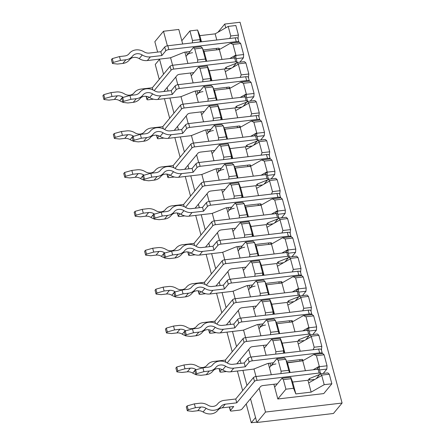 <?xml version="1.0" encoding="UTF-8"?>
<svg xmlns="http://www.w3.org/2000/svg" width="445" height="445" viewBox="0 0 445 445"><rect width="100%" height="100%" fill="white"/><g stroke="black" fill="none" stroke-linecap="round" stroke-linejoin="round"><path stroke-width="0.67" d="M218.195 409.856A8.093 6.981 39.6 0 1 222.244 407.843L233.731 406.491L230.46 410.446A2.091 0.673 165 0 0 230.354 410.763A2.091 0.673 165 0 0 231.7 411.035L239.36 410.134A2.091 0.673 165 0 0 241.946 409.094L260.581 386.56A2.091 0.673 165 0 1 263.173 385.52L277.335 383.851L274.637 387.117L277.814 398.987L323.76 393.586L331.859 383.785L329.294 374.212L321.635 375.113L320.211 373.794L327.87 372.893L329.294 374.212M283.354 379.618L285.918 389.191L293.572 388.29L291.008 378.717L283.354 379.618L281.924 378.3L274.637 387.117L273.87 384.257M268.279 363.393L271.311 374.712M236.773 363.838L250.157 347.651A2.091 0.673 165 0 1 252.743 346.611L266.911 344.947L264.213 348.213L266.099 355.26M284.494 353.096L280.584 339.808L272.93 340.709L271.5 339.39L264.213 348.213L263.446 345.353M257.855 324.488L260.887 335.808M226.344 324.933L239.733 308.747A2.091 0.673 165 0 1 242.319 307.706L256.487 306.038L253.784 309.303L255.675 316.356M262.506 301.805L265.459 312.835L273.113 311.934L270.16 300.903L262.506 301.805L261.076 300.486L253.784 309.303L253.021 306.449M247.431 285.584L250.463 296.898M215.92 286.029L229.309 269.842A2.091 0.673 165 0 1 231.895 268.797L246.063 267.134L243.359 270.399L245.251 277.446M252.076 262.9L255.035 273.925L262.689 273.024L259.735 261.999L252.076 262.9L250.652 261.582L243.359 270.399L242.597 267.54M237.001 246.675L240.039 257.994M205.495 247.12L218.884 230.933A2.091 0.673 165 0 1 221.471 229.893L235.639 228.224L232.935 231.495L234.827 238.542M241.652 223.991L244.605 235.021L252.265 234.12L249.311 223.09L241.652 223.991L240.228 222.672L232.935 231.495L232.168 228.635M226.577 207.77L229.614 219.09M195.071 208.215L208.455 192.029A2.091 0.673 165 0 1 211.047 190.988L225.209 189.32L222.511 192.585L224.402 199.638M231.228 185.087L234.181 196.117L241.841 195.216L238.887 184.186L231.228 185.087L229.804 183.768L222.511 192.585L221.744 189.726M216.153 168.866L219.185 180.181M184.647 169.311L198.031 153.124A2.091 0.673 165 0 1 200.623 152.079L214.785 150.416L212.087 153.681L213.973 160.728M220.803 146.183L223.757 157.207L231.417 156.306L228.463 145.281L220.803 146.183L219.379 144.864L212.087 153.681L211.319 150.822M205.729 129.957L208.761 141.276M174.223 130.402L187.606 114.215A2.091 0.673 165 0 1 190.199 113.175L204.361 111.506L201.663 114.777L203.549 121.824M210.379 107.273L213.333 118.303L220.993 117.402L218.033 106.372L210.379 107.273L208.955 105.954L201.663 114.777L200.895 111.918M195.305 91.053L198.337 102.372M163.799 91.498L177.182 75.311A2.091 0.673 165 0 1 179.769 74.271L193.937 72.602L191.239 75.867L193.124 82.915M199.955 68.369L202.909 79.394L210.563 78.498L207.609 67.468L199.955 68.369L198.526 67.05L191.239 75.867L190.471 73.008M184.881 52.143L187.912 63.463M167.392 45.829L163.487 31.256L178.801 29.453L182.7 44.011M225.749 27.812L224.742 24.052L240.055 22.25L342.088 403.042L265.52 412.048L259.151 388.285M255.997 376.514L253.973 368.961M250.791 357.079L248.727 349.381M245.573 337.61L243.548 330.051M240.367 318.169L238.303 310.476M235.149 298.701L233.124 291.147M229.937 279.265L227.879 271.567M224.725 259.797L222.7 252.243M219.513 240.356L217.455 232.663M214.301 220.892L212.276 213.333M209.089 201.452L207.025 193.759M203.871 181.983L201.846 174.429M198.665 162.547L196.601 154.849M193.447 143.079L191.422 135.525M188.241 123.638L186.177 115.945M183.023 104.175L180.998 96.615M177.816 84.734L175.753 77.041M172.599 65.265L170.574 57.711M235.828 58.039L235.984 55.441L243.638 54.54L240.684 43.51L233.024 44.411L230.449 43.226L219.352 49.545L204.038 51.347L204.756 54.029L202.397 48.015L194.743 48.917L197.697 59.942L205.351 59.04L202.503 48.399M230.449 43.226L239.254 42.192L240.684 43.51M203.799 51.637L204.038 51.347M229.792 38.47L230.766 35.984L238.425 35.088L237.98 38.665M238.231 38.365L237.914 38.398M232.796 67.401L236.812 62.545L244.472 61.644L245.896 62.962L238.236 63.863L238.342 64.247L225.281 71.678L224.564 68.997L209.25 70.8L211.903 80.706M243.638 54.54L243.443 57.817L239.827 62.194M243.443 57.817L236.145 58.673M195.856 90.969L195.422 91.492L195.856 90.969M202.764 81.785L202.909 79.394M197.552 62.328L197.697 59.942M194.743 48.917L193.314 47.598L200.973 46.697L202.397 48.015M186.611 51.926L187.373 54.78L186.021 56.415L193.314 47.598M227.217 78.904L225.281 71.678M206.691 61.254L204.756 54.029M222.005 59.452L219.352 49.545M198.526 67.05L207.331 66.016L209.25 70.8M207.331 66.016L207.609 67.468M210.463 78.114L211.52 80.751M205.351 59.04L206.046 61.332M240.217 77.38L241.196 74.893L248.85 73.992L245.896 62.962M241.196 74.893L238.342 64.247M248.85 73.992L248.405 77.569M189.92 30.916L192.485 40.489L200.139 39.588L197.574 30.015L189.92 30.916L181.816 40.712M185.432 52.059L184.998 52.588L185.432 52.059M192.34 42.876L192.485 40.489M216.793 40L215.146 33.848L199.833 35.645L197.574 30.015M201.479 41.802L199.833 35.645M200.039 39.205L201.095 41.847M235.984 55.441L233.024 44.411M229.754 58.54L235.878 55.058L233.347 58.117M246.252 96.943L246.408 94.346L254.062 93.444L251.108 82.414L243.448 83.315L240.879 82.136L229.776 88.449L214.462 90.252L215.18 92.933L212.821 86.92L205.167 87.821L208.121 98.851L215.781 97.95L212.927 87.303M240.879 82.136L249.684 81.096L251.108 82.414M214.223 90.541L214.462 90.252M248.655 77.269L248.338 77.308M243.22 106.311L247.236 101.454L254.896 100.553L256.32 101.872L248.66 102.773L248.766 103.151L235.705 110.588L234.988 107.907L219.674 109.709L222.328 119.616M254.062 93.444L253.867 96.721L250.251 101.098M253.867 96.721L246.569 97.583M206.28 129.873L205.846 130.396L206.28 129.873M213.194 120.69L213.333 118.303M207.982 101.237L208.121 98.851M205.167 87.821L203.738 86.502L211.397 85.601L212.821 86.92M197.035 90.83L197.797 93.689L196.451 95.319L203.738 86.502M237.647 117.814L235.705 110.588M217.115 100.158L215.18 92.933M232.429 98.362L229.776 88.449M208.955 105.954L217.761 104.92L219.674 109.709M217.761 104.92L218.033 106.372M220.887 117.018L221.944 119.661M215.781 97.95L216.47 100.236M250.641 116.284L251.62 113.798L259.274 112.897L256.32 101.872M251.62 113.798L248.766 103.151M259.274 112.897L258.834 116.473M246.408 94.346L243.448 83.315M240.178 97.449L246.302 93.962L243.771 97.027M256.676 135.847L256.832 133.25L264.486 132.349L261.532 121.324L253.878 122.225L251.303 121.04L240.2 127.359L224.886 129.161L225.604 131.842L223.245 125.824L215.591 126.725L218.545 137.755L226.205 136.854L223.351 126.208M251.303 121.04L260.108 120.005L261.532 121.324M224.647 129.451L224.886 129.161M259.079 116.173L258.762 116.212L259.785 120.022A4.189 1.346 -15 0 1 259.785 120.044M253.644 145.215L257.661 140.359L265.32 139.457L266.744 140.776L259.09 141.677L259.19 142.061L246.135 149.492L245.412 146.811L230.098 148.613L232.757 158.52M264.486 132.349L264.291 135.63L260.675 140.003M264.291 135.63L256.999 136.487M216.704 168.783L216.27 169.306L216.704 168.783M223.618 159.594L223.757 157.207M218.406 140.142L218.545 137.755M215.591 126.725L214.167 125.407L221.821 124.511L223.245 125.824M207.459 129.734L208.227 132.593L206.875 134.229L214.167 125.407M248.071 156.718L246.135 149.492M227.545 139.068L225.604 131.842M242.859 137.266L240.2 127.359M219.379 144.864L228.185 143.824L230.098 148.613M228.185 143.824L228.463 145.281M231.311 155.922L232.368 158.565M226.205 136.854L226.9 139.14M261.065 155.188L262.044 152.707L269.698 151.806L266.744 140.776M262.044 152.707L259.19 142.061M269.698 151.806L269.258 155.383M256.832 133.25L253.878 122.225M250.607 136.354L256.726 132.871L254.195 135.931M267.1 174.757L267.256 172.159L274.91 171.258L271.956 160.228L264.302 161.129L261.727 159.944L250.63 166.263L235.31 168.065L236.034 170.746L233.675 164.733L226.016 165.635L228.969 176.659L236.629 175.758L233.775 165.117M261.727 159.944L270.532 158.91L271.956 160.228M235.071 168.355L235.31 168.065M269.503 155.083L269.186 155.121M264.069 184.119L268.085 179.263L275.744 178.362L277.168 179.68L269.514 180.581L269.614 180.965L256.559 188.396L255.842 185.715L240.528 187.517L243.181 197.424M274.91 171.258L274.715 174.535L271.1 178.912M274.715 174.535L267.423 175.391M227.128 207.687L226.7 208.21L227.128 207.687M234.042 198.503L234.181 196.117M228.83 179.046L228.969 176.659M226.016 165.635L224.591 164.316L232.245 163.415L233.675 164.733M217.883 168.644L218.651 171.497L217.299 173.133L224.591 164.316M258.495 195.628L256.559 188.396M237.969 177.972L236.034 170.746M253.283 176.17L250.63 166.263M229.804 183.768L238.609 182.734L240.528 187.517M238.609 182.734L238.887 184.186M241.735 194.832L242.798 197.474M236.629 175.758L237.324 178.05M271.489 194.098L272.468 191.611L280.127 190.71L277.168 179.68M272.468 191.611L269.614 180.965M280.127 190.71L279.683 194.287M267.256 172.159L264.302 161.129M261.031 175.258L267.15 171.776L264.619 174.84M277.524 213.661L277.68 211.064L285.34 210.162L282.38 199.132L274.726 200.033L272.151 198.854L261.054 205.173L245.74 206.97L246.458 209.651L244.099 203.638L236.44 204.539L239.393 215.569L247.053 214.668L244.199 204.021M272.151 198.854L280.956 197.819L282.38 199.132M245.501 207.264L245.74 206.97M279.933 193.987L279.61 194.026L280.634 197.836A4.189 1.346 -15 0 1 280.639 197.853M274.498 223.028L278.514 218.172L286.168 217.271L287.592 218.59L279.938 219.491L280.038 219.869L266.983 227.306L266.266 224.625L250.952 226.427L253.606 236.334M285.34 210.162L285.145 213.439L281.524 217.816M285.145 213.439L277.847 214.301M237.552 246.591L237.124 247.114L237.552 246.591M244.466 237.408L244.605 235.021M239.254 217.955L239.393 215.569M236.44 204.539L235.016 203.22L242.67 202.319L244.099 203.638M228.307 207.548L229.075 210.407L227.723 212.037L235.016 203.22M268.919 234.532L266.983 227.306M248.393 216.882L246.458 209.651M263.707 215.08L261.054 205.173M240.228 222.672L249.033 221.638L250.952 226.427M249.033 221.638L249.311 223.09M252.165 233.736L253.222 236.378M247.053 214.668L247.748 216.954M281.913 233.002L282.892 230.516L290.552 229.614L287.592 218.59M282.892 230.516L280.038 219.869M290.552 229.614L290.107 233.197M277.68 211.064L274.726 200.033M271.456 214.167L277.58 210.68L275.043 213.745M287.948 252.565L288.104 249.968L295.764 249.072L292.804 238.042L285.15 238.943L282.575 237.758L271.478 244.077L256.164 245.879L256.882 248.56L254.523 242.547L246.864 243.443L249.823 254.473L257.477 253.572L254.623 242.926M282.575 237.758L291.38 236.723L292.804 238.042M255.925 246.168L256.164 245.879M290.357 232.896L290.034 232.93M284.922 261.933L288.939 257.077L296.593 256.175L298.022 257.494L290.363 258.395L290.463 258.779L277.407 266.21L276.69 263.529L261.376 265.331L264.03 275.238M295.764 249.072L295.569 252.348L291.948 256.721M295.569 252.348L288.271 253.205M247.982 285.501L247.548 286.024L247.982 285.501M254.89 276.312L255.035 273.925M249.678 256.86L249.823 254.473M246.864 243.443L245.44 242.13L253.099 241.229L254.523 242.547M238.731 246.452L239.499 249.311L238.147 250.947L245.44 242.13M279.343 273.436L277.407 266.21M258.818 255.786L256.882 248.56M274.131 253.984L271.478 244.077M250.652 261.582L259.457 260.548L261.376 265.331M259.457 260.548L259.735 261.999M262.589 272.646L263.646 275.283M257.477 253.572L258.172 255.864M292.337 271.906L293.316 269.425L300.976 268.524L298.022 257.494M293.316 269.425L290.463 258.779M300.976 268.524L300.531 272.101M288.104 249.968L285.15 238.943M281.88 253.071L288.004 249.589L285.468 252.649M298.378 291.475L298.528 288.877L306.188 287.976L303.234 276.946L295.575 277.847L292.999 276.668L281.902 282.981L266.588 284.783L267.306 287.464L264.947 281.451L257.288 282.353L260.247 293.377L267.901 292.482L265.048 281.835M292.999 276.668L301.805 275.627L303.234 276.946M266.349 285.073L266.588 284.783M300.781 271.8L300.458 271.839M295.347 300.842L299.363 295.981L307.017 295.079L308.446 296.398L300.787 297.299L300.892 297.683L287.832 305.114L287.114 302.433L271.8 304.235L274.454 314.142M306.188 287.976L305.993 291.252L302.372 295.63M305.993 291.252L298.695 292.109M258.406 324.405L257.972 324.928L258.406 324.405M265.315 315.221L265.459 312.835M260.103 295.769L260.247 293.377M257.288 282.353L255.864 281.034L263.523 280.133L264.947 281.451M249.156 285.362L249.923 288.221L248.571 289.851L255.864 281.034M289.767 312.346L287.832 305.114M269.242 294.69L267.306 287.464M284.555 292.888L281.902 282.981M261.076 300.486L269.881 299.452L271.8 304.235M269.881 299.452L270.16 300.903M273.013 311.55L274.07 314.192M267.901 292.482L268.596 294.768M302.767 310.816L303.74 308.329L311.4 307.428L308.446 296.398M303.74 308.329L300.892 297.683M311.4 307.428L310.955 311.005M298.528 288.877L295.575 277.847M292.304 291.981L298.428 288.493L295.897 291.558M308.802 330.379L308.952 327.781L316.612 326.88L313.658 315.855L305.999 316.757L303.423 315.572L292.326 321.891L277.012 323.693L277.73 326.369L275.372 320.356L267.718 321.257L270.671 332.287L278.325 331.386L275.477 320.739M303.423 315.572L312.229 314.537L313.658 315.855M276.773 323.982L277.012 323.693M311.205 310.705L310.888 310.743M305.771 339.746L309.787 334.89L317.441 333.989L318.87 335.308L311.211 336.209L311.316 336.592L298.256 344.024L297.538 341.343L282.225 343.145L284.878 353.052M316.612 326.88L316.417 330.157L312.802 334.534M316.417 330.157L309.119 331.019M272.93 340.709L275.883 351.739L283.537 350.838L283.398 353.224M283.437 350.454L283.537 350.838M268.83 363.309L268.396 363.832L268.83 363.309M275.739 354.125L275.883 351.739M270.527 334.673L270.671 332.287M267.718 321.257L266.288 319.938L273.948 319.037L275.372 320.356M259.585 324.266L260.347 327.125L258.996 328.76L266.288 319.938M300.191 351.25L298.256 344.024M279.666 333.6L277.73 326.369M294.979 331.798L292.326 321.891M271.5 339.39L280.305 338.356L282.225 343.145M280.305 338.356L280.584 339.808M278.325 331.386L279.021 333.672M313.191 349.72L314.17 347.233L321.824 346.332L318.87 335.308M314.17 347.233L311.316 336.592M321.824 346.332L321.379 349.915M308.952 327.781L305.999 316.757M302.728 330.885L308.852 327.398L306.321 330.463M230.766 35.984L228.202 26.411L215.146 33.848M238.425 35.088L235.861 25.51L228.202 26.411M159.249 79.388L155.255 64.475L159.555 59.28M331.859 383.785L324.205 384.686L321.635 375.113M319.226 369.289L319.382 366.691L316.423 355.661L313.853 354.476L322.658 353.441L324.082 354.76L316.423 355.661M319.382 366.691L327.036 365.79L324.082 354.76M287.197 362.886L302.75 360.795L313.853 354.476M321.629 349.614L321.312 349.648M316.195 378.651L320.211 373.794M327.036 365.79L326.841 369.066L323.226 373.438M326.841 369.066L319.543 369.923M285.918 389.191L277.814 398.987M280.956 373.578L281.095 371.191L288.749 370.29L285.901 359.643L288.154 365.278L287.437 362.597M278.142 360.166L276.712 358.848L284.372 357.947L285.796 359.265L278.142 360.166L281.095 371.191M270.009 363.176L270.771 366.029L269.425 367.665L276.712 358.848M285.796 359.265L285.901 359.643M157.625 52.093L154.843 41.708L163.487 31.256M342.088 403.042L333.444 413.488L256.876 422.5L250.513 398.737M246.947 385.437L242.909 370.368M241.023 363.343L240.083 359.833M236.523 346.533L232.485 331.464M230.599 324.433L229.659 320.928M226.099 307.628L222.061 292.56M220.175 285.529L219.235 282.019M215.675 268.719L211.636 253.65M209.751 246.619L208.811 243.115M205.245 229.815L201.212 214.746M199.327 207.715L198.387 204.205M194.821 190.911L190.783 175.842M188.903 168.811L187.962 165.301M184.397 152.001L180.359 136.932M178.478 129.901L177.538 126.397M173.973 113.097L169.934 98.028M168.049 90.997L167.114 87.487M163.549 74.187L159.51 59.118M217.978 32.235L224.742 24.052M256.876 422.5L265.52 412.048M256.771 422.099L251.258 422.75L255.552 417.555M251.258 422.75L246.213 403.932M242.653 390.638L237.396 371.019M232.223 351.728L226.967 332.115M221.799 312.824L216.543 293.205M211.375 273.914L206.118 254.301M200.951 235.01L195.694 215.397M190.527 196.106L185.27 176.487M180.103 157.196L174.846 137.583M169.679 118.292L164.422 98.673M324.205 384.686L311.144 392.117L295.83 393.92L293.572 388.29M281.924 378.3L290.73 377.265L292.649 382.049L307.962 380.247L308.68 382.928L321.741 375.497M313.152 369.789L319.276 366.307L316.745 369.367M290.73 377.265L291.008 378.717M288.749 370.29L289.445 372.582M305.404 370.702L302.75 360.795M290.09 372.504L288.154 365.278M311.144 392.117L308.68 382.928M295.83 393.92L292.649 382.049M311.211 336.209L309.787 334.89M273.113 311.934L272.974 314.32M300.787 297.299L299.363 295.981M262.689 273.024L262.55 275.411M290.363 258.395L288.939 257.077M252.265 234.12L252.126 236.506M279.938 219.491L278.514 218.172M241.841 195.216L241.696 197.602M269.514 180.581L268.085 179.263M231.417 156.306L231.272 158.693M259.09 141.677L257.661 140.359M220.993 117.402L220.848 119.788M248.66 102.773L247.236 101.454M210.563 78.498L210.424 80.884M238.236 63.863L236.812 62.545M200.139 39.588L200 41.975M202.536 207.337L206.424 202.636L207.448 206.463L203.56 211.169L202.536 207.337L191.05 208.688A8.093 6.981 -140.4 0 1 185.693 207.437A12.282 10.597 39.6 0 0 171.114 208.939A12.282 10.597 39.6 0 0 170.924 209.172A8.093 6.981 -140.4 0 1 170.802 209.328A8.093 6.981 -140.4 0 1 166.547 211.57L161.19 212.204L162.214 216.031L155.01 218.056L153.981 214.229L153.119 215.274L154.142 219.101L155.01 218.056M206.424 202.636A2.514 0.807 -15 0 1 209.528 201.385L276.912 193.458A4.189 1.346 -15 0 1 279.605 194.009M207.448 206.463A2.514 0.807 -15 0 1 210.557 205.212L277.936 197.285A4.189 1.346 -15 0 1 280.634 197.836M203.56 211.169L192.073 212.521A12.282 10.597 -140.4 0 1 183.952 210.619A8.093 6.981 39.6 0 0 174.34 211.609A8.093 6.981 39.6 0 0 174.218 211.764A12.282 10.597 -140.4 0 1 174.028 211.992A12.282 10.597 -140.4 0 1 167.576 215.402L162.214 216.031M231.773 207.142L227.061 207.693A2.514 0.807 -15 0 0 225.198 208.171L212.933 213.105A2.514 0.807 -15 0 1 211.069 213.583L189.053 216.175A12.282 10.597 -140.4 0 1 180.926 214.273A8.093 6.981 39.6 0 0 171.52 215.03M245.401 207.014L258.373 205.484A2.091 0.673 -15 0 0 261.07 204.127A2.091 0.673 -15 0 0 259.724 203.855L244.833 205.607M229.075 210.407A4.189 1.346 -15 0 1 234.254 208.321M174.028 211.992L171.002 215.653A12.282 10.597 -140.4 0 1 164.55 219.057L159.188 219.691L154.142 219.101M153.981 214.229L161.19 212.204M212.96 246.246L216.849 241.54L217.872 245.373L213.984 250.073L212.96 246.246L201.474 247.592A8.093 6.981 -140.4 0 1 196.117 246.341A12.282 10.597 39.6 0 0 181.538 247.848A12.282 10.597 39.6 0 0 181.349 248.082A8.093 6.981 -140.4 0 1 181.226 248.232A8.093 6.981 -140.4 0 1 176.971 250.479L171.614 251.108L172.638 254.935L165.434 256.965L164.405 253.133L163.543 254.178L164.567 258.011L165.434 256.965M216.849 241.54A2.514 0.807 -15 0 1 219.958 240.289L287.337 232.362A4.189 1.346 -15 0 1 290.029 232.913L291.058 236.746A4.189 1.346 -15 0 1 291.063 236.762M217.872 245.373A2.514 0.807 -15 0 1 220.981 244.121L288.366 236.195A4.189 1.346 -15 0 1 291.058 236.746M213.984 250.073L202.503 251.425A12.282 10.597 -140.4 0 1 194.376 249.523A8.093 6.981 39.6 0 0 184.764 250.513A8.093 6.981 39.6 0 0 184.642 250.668A12.282 10.597 -140.4 0 1 184.453 250.902A12.282 10.597 -140.4 0 1 178 254.306L172.638 254.935M242.197 246.046L237.485 246.602A2.514 0.807 -15 0 0 235.622 247.081L223.357 252.015A2.514 0.807 -15 0 1 221.493 252.493L199.477 255.08A12.282 10.597 -140.4 0 1 191.35 253.183A8.093 6.981 39.6 0 0 181.944 253.939M255.825 245.918L268.797 244.394A2.091 0.673 -15 0 0 271.495 243.031A2.091 0.673 -15 0 0 270.148 242.759L255.258 244.511M239.499 249.311A4.189 1.346 -15 0 1 244.678 247.231M184.453 250.902L181.432 254.557A12.282 10.597 -140.4 0 1 174.974 257.966L169.612 258.595L164.567 258.011M164.405 253.133L171.614 251.108M215.458 323.354L214.879 321.195L203.393 322.547A12.282 10.597 39.6 0 0 196.935 325.951A12.282 10.597 39.6 0 0 196.751 326.185A8.093 6.981 -140.4 0 1 196.629 326.335A8.093 6.981 -140.4 0 1 187.017 327.331A12.282 10.597 39.6 0 0 178.89 325.428L173.533 326.057L174.557 329.89L167.353 331.914L166.324 328.087L165.462 329.128L166.486 332.96L167.353 331.914M293.956 301.632L289.028 302.211A2.091 0.673 165 0 1 287.681 301.938A2.091 0.673 165 0 1 287.787 301.621L288.182 301.143A2.091 0.673 165 0 1 289.222 300.497L298.061 296.943A2.091 0.673 165 0 0 299.101 296.298L299.496 295.819A2.091 0.673 165 0 0 299.607 295.502A2.091 0.673 165 0 0 298.256 295.23L236.234 302.522A2.091 0.673 165 0 0 233.647 303.568L216.737 324.016M299.607 295.502L298.578 291.675A2.091 0.673 165 0 0 297.232 291.397L235.21 298.695A2.091 0.673 165 0 0 232.618 299.735L214.879 321.195M211.347 330.535L209.612 332.632A2.091 0.673 165 0 0 209.506 332.949A2.091 0.673 165 0 0 210.852 333.222L216.059 332.61M298.356 297.199A4.189 1.346 165 0 0 297.572 297.254L297.16 297.305M185.771 330.802A12.282 10.597 -140.4 0 1 185.27 330.507A8.093 6.981 39.6 0 0 179.919 329.255L174.557 329.89M166.486 332.96L171.531 333.544L176.893 332.916L179.919 329.255M166.324 328.087L173.533 326.057M185.354 335.575A12.282 10.597 -140.4 0 1 182.25 334.167A8.093 6.981 39.6 0 0 176.893 332.916M244.233 362.964L248.121 358.258L249.15 362.091L245.262 366.791L244.233 362.964L232.752 364.316A8.093 6.981 -140.4 0 1 227.395 363.059A12.282 10.597 39.6 0 0 212.81 364.566A12.282 10.597 39.6 0 0 212.627 364.8A8.093 6.981 -140.4 0 1 212.504 364.95A8.093 6.981 -140.4 0 1 208.249 367.197L202.887 367.826L203.916 371.658L196.707 373.683L195.683 369.851L194.815 370.896L195.845 374.729L196.707 373.683M248.121 358.258A2.514 0.807 -15 0 1 251.23 357.007L318.609 349.08A4.189 1.346 -15 0 1 321.307 349.631L322.33 353.464A4.189 1.346 -15 0 1 322.336 353.48M249.15 362.091A2.514 0.807 -15 0 1 252.254 360.839L319.638 352.913A4.189 1.346 -15 0 1 322.33 353.464M245.262 366.791L233.775 368.143A12.282 10.597 -140.4 0 1 225.648 366.241A8.093 6.981 39.6 0 0 216.036 367.231A8.093 6.981 39.6 0 0 215.914 367.386A12.282 10.597 -140.4 0 1 215.73 367.62A12.282 10.597 -140.4 0 1 209.272 371.024L203.916 371.658M273.475 362.764L268.758 363.32A2.514 0.807 -15 0 0 266.9 363.799L254.629 368.733A2.514 0.807 -15 0 1 252.771 369.211L230.749 371.803A12.282 10.597 -140.4 0 1 222.622 369.901A8.093 6.981 39.6 0 0 213.216 370.657M287.097 362.636L300.069 361.112A2.091 0.673 -15 0 0 302.767 359.755A2.091 0.673 -15 0 0 301.421 359.477L286.536 361.229M270.771 366.029A4.189 1.346 -15 0 1 275.95 363.949M215.73 367.62L212.704 371.275A12.282 10.597 -140.4 0 1 206.246 374.684L200.89 375.313L195.845 374.729M195.683 369.851L202.887 367.826M205.034 284.444L204.455 282.286L192.969 283.637A12.282 10.597 39.6 0 0 186.511 287.042A12.282 10.597 39.6 0 0 186.327 287.275A8.093 6.981 -140.4 0 1 186.205 287.431A8.093 6.981 -140.4 0 1 176.593 288.421A12.282 10.597 39.6 0 0 168.466 286.519L163.104 287.153L164.133 290.98L156.924 293.01L155.9 289.178L155.038 290.223L156.061 294.05L156.924 293.01M283.532 262.722L278.603 263.307A2.091 0.673 165 0 1 277.257 263.028A2.091 0.673 165 0 1 277.363 262.711L277.758 262.233A2.091 0.673 165 0 1 278.798 261.593L287.637 258.033A2.091 0.673 165 0 0 288.677 257.394L289.072 256.915A2.091 0.673 165 0 0 289.178 256.598A2.091 0.673 165 0 0 287.832 256.32L225.81 263.618A2.091 0.673 165 0 0 223.223 264.658L206.313 285.111M289.178 256.598L288.154 252.766A2.091 0.673 165 0 0 286.808 252.493L224.786 259.791A2.091 0.673 165 0 0 222.194 260.831L204.455 282.286M200.923 291.625L199.188 293.728A2.091 0.673 165 0 0 199.082 294.045A2.091 0.673 165 0 0 200.428 294.317L205.635 293.706M287.932 258.289A4.189 1.346 165 0 0 287.147 258.35L286.736 258.395M175.347 291.898A12.282 10.597 -140.4 0 1 174.846 291.603A8.093 6.981 39.6 0 0 169.489 290.351L164.133 290.98M156.061 294.05L161.107 294.64L166.469 294.006L169.489 290.351M155.9 289.178L163.104 287.153M174.93 296.67A12.282 10.597 -140.4 0 1 171.826 295.263A8.093 6.981 39.6 0 0 166.469 294.006M233.809 324.055L237.697 319.354L238.726 323.181L234.838 327.887L233.809 324.055L222.322 325.406A8.093 6.981 -140.4 0 1 216.971 324.155A12.282 10.597 39.6 0 0 202.386 325.657A12.282 10.597 39.6 0 0 202.202 325.89A8.093 6.981 -140.4 0 1 202.075 326.046A8.093 6.981 -140.4 0 1 197.819 328.288L192.463 328.922L193.486 332.749L186.283 334.779L185.259 330.947L184.391 331.992L185.42 335.819L186.283 334.779M237.697 319.354A2.514 0.807 -15 0 1 240.806 318.103L308.185 310.176A4.189 1.346 -15 0 1 310.883 310.727L311.906 314.554A4.189 1.346 -15 0 1 311.912 314.57A4.189 1.346 -15 0 0 309.214 314.009L241.83 321.935A2.514 0.807 -15 0 0 238.726 323.181M234.838 327.887L223.351 329.239A12.282 10.597 -140.4 0 1 215.224 327.336A8.093 6.981 39.6 0 0 205.612 328.327A8.093 6.981 39.6 0 0 205.49 328.482A12.282 10.597 -140.4 0 1 205.306 328.716A12.282 10.597 -140.4 0 1 198.848 332.12L193.486 332.749M263.051 323.86L258.334 324.416A2.514 0.807 -15 0 0 256.47 324.889L244.205 329.828A2.514 0.807 -15 0 1 242.347 330.307L220.325 332.893A12.282 10.597 -140.4 0 1 212.198 330.991A8.093 6.981 39.6 0 0 202.792 331.748M276.673 323.732L289.645 322.202A2.091 0.673 -15 0 0 292.343 320.845A2.091 0.673 -15 0 0 290.997 320.572L276.111 322.325M260.347 327.125A4.189 1.346 -15 0 1 265.526 325.039M205.306 328.716L202.28 332.37A12.282 10.597 -140.4 0 1 195.822 335.775L190.466 336.409L185.42 335.819M185.259 330.947L192.463 328.922M194.61 245.54L194.031 243.382L182.545 244.733A12.282 10.597 39.6 0 0 176.087 248.138A12.282 10.597 39.6 0 0 175.903 248.371A8.093 6.981 -140.4 0 1 175.781 248.527A8.093 6.981 -140.4 0 1 166.169 249.517A12.282 10.597 39.6 0 0 158.042 247.615L152.68 248.243L153.709 252.076L146.5 254.101L145.476 250.274L144.614 251.319L145.637 255.146L146.5 254.101M273.108 223.818L268.179 224.397A2.091 0.673 165 0 1 266.833 224.124A2.091 0.673 165 0 1 266.939 223.807L267.334 223.329A2.091 0.673 165 0 1 268.374 222.684L277.213 219.129A2.091 0.673 165 0 0 278.253 218.484L278.648 218.006A2.091 0.673 165 0 0 278.754 217.688A2.091 0.673 165 0 0 277.407 217.416L215.386 224.714A2.091 0.673 165 0 0 212.799 225.754L195.889 246.202M278.754 217.688L277.73 213.861A2.091 0.673 165 0 0 276.384 213.589L214.362 220.881A2.091 0.673 165 0 0 211.77 221.927L194.031 243.382M190.499 252.721L188.763 254.818A2.091 0.673 165 0 0 188.652 255.135A2.091 0.673 165 0 0 190.004 255.413L195.21 254.801M277.508 219.385A4.189 1.346 165 0 0 276.723 219.441L276.312 219.491M164.923 252.988A12.282 10.597 -140.4 0 1 164.422 252.699A8.093 6.981 39.6 0 0 159.065 251.442L153.709 252.076M145.637 255.146L150.683 255.73L156.045 255.102L159.065 251.442M145.476 250.274L152.68 248.243M164.505 257.766A12.282 10.597 -140.4 0 1 161.396 256.353A8.093 6.981 39.6 0 0 156.045 255.102M225.882 362.258L225.304 360.1L213.817 361.451A12.282 10.597 39.6 0 0 207.364 364.856A12.282 10.597 39.6 0 0 207.175 365.089A8.093 6.981 -140.4 0 1 207.053 365.245A8.093 6.981 -140.4 0 1 197.441 366.235A12.282 10.597 39.6 0 0 189.314 364.333L183.957 364.967L184.981 368.794L177.778 370.819L176.748 366.992L175.886 368.037L176.91 371.864L177.778 370.819M304.38 340.536L299.452 341.115A2.091 0.673 165 0 1 298.106 340.842A2.091 0.673 165 0 1 298.211 340.525L298.612 340.047A2.091 0.673 165 0 1 299.646 339.401L308.491 335.847A2.091 0.673 165 0 0 309.525 335.202L309.92 334.723A2.091 0.673 165 0 0 310.031 334.412A2.091 0.673 165 0 0 308.68 334.134L246.663 341.432A2.091 0.673 165 0 0 244.071 342.472L227.161 362.92M310.031 334.412L309.002 330.579A2.091 0.673 165 0 0 307.656 330.307L245.634 337.599A2.091 0.673 165 0 0 243.048 338.645L225.304 360.1M221.771 369.439L220.036 371.536A2.091 0.673 165 0 0 219.93 371.853A2.091 0.673 165 0 0 221.276 372.131L226.483 371.519M308.786 336.103A4.189 1.346 165 0 0 307.996 336.164L307.59 336.209M196.201 369.706A12.282 10.597 -140.4 0 1 195.7 369.417A8.093 6.981 39.6 0 0 190.343 368.165L184.981 368.794M176.91 371.864L181.955 372.454L187.317 371.82L190.343 368.165M176.748 366.992L183.957 364.967M195.778 374.484A12.282 10.597 -140.4 0 1 192.674 373.071A8.093 6.981 39.6 0 0 187.317 371.82M314.804 379.446L309.876 380.024A2.091 0.673 165 0 1 308.53 379.746A2.091 0.673 165 0 1 308.641 379.429L309.036 378.951A2.091 0.673 165 0 1 310.07 378.311L318.915 374.751A2.091 0.673 165 0 0 319.949 374.111L320.344 373.633A2.091 0.673 165 0 0 320.456 373.316A2.091 0.673 165 0 0 319.109 373.043L257.088 380.336A2.091 0.673 165 0 0 254.495 381.376L236.757 402.836L235.728 399.004L224.241 400.355A12.282 10.597 39.6 0 0 217.789 403.765A12.282 10.597 39.6 0 0 217.599 403.993A8.093 6.981 -140.4 0 1 217.477 404.149A8.093 6.981 -140.4 0 1 207.865 405.139A12.282 10.597 39.6 0 0 199.738 403.242L194.382 403.871L195.405 407.698L188.202 409.728L187.173 405.896L186.31 406.941L187.339 410.774L188.202 409.728M320.456 373.316L319.427 369.483A2.091 0.673 165 0 0 318.08 369.211L256.059 376.509A2.091 0.673 165 0 0 253.472 377.549L235.728 399.004M236.757 402.836L225.27 404.188A8.093 6.981 39.6 0 0 221.015 406.43A8.093 6.981 39.6 0 0 220.892 406.585A12.282 10.597 -140.4 0 1 220.703 406.819A12.282 10.597 -140.4 0 1 206.124 408.321A8.093 6.981 39.6 0 0 200.767 407.069L195.405 407.698M319.21 375.007A4.189 1.346 165 0 0 318.425 375.068L318.014 375.118M187.339 410.774L192.385 411.358L197.741 410.729L200.767 407.069M187.173 405.896L194.382 403.871M220.703 406.819L217.683 410.474A12.282 10.597 -140.4 0 1 203.098 411.981A8.093 6.981 39.6 0 0 197.741 410.729M160.834 51.715L164.722 47.009L165.751 50.841L161.863 55.542L160.834 51.715L149.348 53.066A8.093 6.981 -140.4 0 1 143.996 51.809A12.282 10.597 39.6 0 0 129.412 53.317A12.282 10.597 39.6 0 0 129.228 53.55A8.093 6.981 -140.4 0 1 129.106 53.7A8.093 6.981 -140.4 0 1 124.85 55.948L119.488 56.576L120.512 60.409L113.308 62.434L112.285 58.607L111.417 59.647L112.446 63.479L113.308 62.434M164.722 47.009A2.514 0.807 -15 0 1 167.832 45.763L235.21 37.836A4.189 1.346 -15 0 1 237.908 38.381L238.932 42.214A4.189 1.346 -15 0 1 238.937 42.23A4.189 1.346 -15 0 0 236.239 41.663L168.855 49.59A2.514 0.807 -15 0 0 165.751 50.841M161.863 55.542L150.377 56.893A12.282 10.597 -140.4 0 1 142.25 54.991A8.093 6.981 39.6 0 0 132.638 55.987A8.093 6.981 39.6 0 0 132.515 56.137A12.282 10.597 -140.4 0 1 132.332 56.37A12.282 10.597 -140.4 0 1 125.874 59.775L120.512 60.409M190.076 51.514L185.359 52.071A2.514 0.807 -15 0 0 183.496 52.549L171.23 57.483A2.514 0.807 -15 0 1 169.373 57.961L147.351 60.553A12.282 10.597 -140.4 0 1 139.224 58.651A8.093 6.981 39.6 0 0 129.818 59.407M203.699 51.386L216.671 49.862A2.091 0.673 -15 0 0 219.368 48.505A2.091 0.673 -15 0 0 218.022 48.227L203.137 49.979M187.373 54.78A4.189 1.346 -15 0 1 192.552 52.699M132.332 56.37L129.306 60.031A12.282 10.597 -140.4 0 1 122.848 63.435L117.491 64.063L112.446 63.479M112.285 58.607L119.488 56.576M171.258 90.619L175.146 85.918L176.176 89.745L172.287 94.451L171.258 90.619L159.777 91.97A8.093 6.981 -140.4 0 1 154.421 90.719A12.282 10.597 39.6 0 0 139.836 92.221A12.282 10.597 39.6 0 0 139.652 92.454A8.093 6.981 -140.4 0 1 139.53 92.61A8.093 6.981 -140.4 0 1 135.274 94.852L129.912 95.486L130.941 99.313L123.732 101.338L122.709 97.511L121.841 98.556L122.87 102.383L123.732 101.338M175.146 85.918A2.514 0.807 -15 0 1 178.256 84.667L245.64 76.74A4.189 1.346 -15 0 1 248.332 77.291L249.356 81.118A4.189 1.346 -15 0 1 249.361 81.135A4.189 1.346 -15 0 0 246.663 80.567L179.285 88.494A2.514 0.807 -15 0 0 176.176 89.745M172.287 94.451L160.801 95.797A12.282 10.597 -140.4 0 1 152.674 93.901A8.093 6.981 39.6 0 0 143.062 94.891A8.093 6.981 39.6 0 0 142.94 95.046A12.282 10.597 -140.4 0 1 142.756 95.275A12.282 10.597 -140.4 0 1 136.298 98.684L130.941 99.313M200.5 90.424L195.783 90.975A2.514 0.807 -15 0 0 193.925 91.453L181.655 96.387A2.514 0.807 -15 0 1 179.797 96.865L157.775 99.458A12.282 10.597 -140.4 0 1 149.648 97.555A8.093 6.981 39.6 0 0 140.242 98.312M214.123 90.296L227.095 88.766A2.091 0.673 -15 0 0 229.792 87.409A2.091 0.673 -15 0 0 228.446 87.137L213.561 88.883M197.797 93.689A4.189 1.346 -15 0 1 202.976 91.603M142.756 95.275L139.73 98.935A12.282 10.597 -140.4 0 1 133.272 102.339L127.915 102.973L122.87 102.383M122.709 97.511L129.912 95.486M173.756 167.726L173.177 165.568L161.691 166.919A12.282 10.597 39.6 0 0 155.238 170.324A12.282 10.597 39.6 0 0 155.049 170.557A8.093 6.981 -140.4 0 1 154.927 170.713A8.093 6.981 -140.4 0 1 145.32 171.703A12.282 10.597 39.6 0 0 137.194 169.801L131.831 170.435L132.855 174.262L125.651 176.292L124.628 172.46L123.76 173.506L124.789 177.333L125.651 176.292M252.254 146.005L247.331 146.589A2.091 0.673 165 0 1 245.979 146.31A2.091 0.673 165 0 1 246.091 145.993L246.486 145.515A2.091 0.673 165 0 1 247.526 144.875L256.365 141.315A2.091 0.673 165 0 0 257.399 140.676L257.8 140.197A2.091 0.673 165 0 0 257.905 139.88A2.091 0.673 165 0 0 256.559 139.602L194.537 146.9A2.091 0.673 165 0 0 191.945 147.94L175.035 168.394M257.905 139.88L256.882 136.048A2.091 0.673 165 0 0 255.53 135.775L193.508 143.073A2.091 0.673 165 0 0 190.922 144.113L173.177 165.568M169.651 174.907L167.915 177.01A2.091 0.673 165 0 0 167.804 177.327A2.091 0.673 165 0 0 169.15 177.599L174.357 176.988M256.659 141.571A4.189 1.346 165 0 0 255.875 141.632L255.463 141.677M144.074 175.18A12.282 10.597 -140.4 0 1 143.574 174.885A8.093 6.981 39.6 0 0 138.217 173.633L132.855 174.262M124.789 177.333L129.834 177.922L135.191 177.288L138.217 173.633M124.628 172.46L131.831 170.435M143.652 179.952A12.282 10.597 -140.4 0 1 140.548 178.545A8.093 6.981 39.6 0 0 135.191 177.288M192.112 168.433L196 163.727L197.024 167.559L193.136 172.26L192.112 168.433L180.626 169.784A8.093 6.981 -140.4 0 1 175.269 168.527A12.282 10.597 39.6 0 0 160.684 170.035A12.282 10.597 39.6 0 0 160.5 170.268A8.093 6.981 -140.4 0 1 160.378 170.418A8.093 6.981 -140.4 0 1 156.123 172.666L150.76 173.294L151.79 177.127L144.581 179.151L143.557 175.324L142.695 176.37L143.718 180.197L144.581 179.151M196 163.727A2.514 0.807 -15 0 1 199.104 162.481L266.488 154.554A4.189 1.346 -15 0 1 269.18 155.099L270.21 158.932A4.189 1.346 -15 0 1 270.21 158.948M197.024 167.559A2.514 0.807 -15 0 1 200.133 166.308L267.512 158.381A4.189 1.346 -15 0 1 270.21 158.932M193.136 172.26L181.649 173.611A12.282 10.597 -140.4 0 1 173.522 171.709A8.093 6.981 39.6 0 0 163.916 172.705A8.093 6.981 39.6 0 0 163.793 172.855A12.282 10.597 -140.4 0 1 163.604 173.088A12.282 10.597 -140.4 0 1 157.146 176.493L151.79 177.127M221.349 168.232L216.637 168.788A2.514 0.807 -15 0 0 214.774 169.267L202.508 174.201A2.514 0.807 -15 0 1 200.645 174.679L178.629 177.271A12.282 10.597 -140.4 0 1 170.502 175.369A8.093 6.981 39.6 0 0 161.096 176.125M234.971 168.104L247.948 166.58A2.091 0.673 -15 0 0 250.646 165.223A2.091 0.673 -15 0 0 249.295 164.945L234.409 166.697M218.651 171.497A4.189 1.346 -15 0 1 223.829 169.417M163.604 173.088L160.578 176.748A12.282 10.597 -140.4 0 1 154.126 180.153L148.763 180.781L143.718 180.197M143.557 175.324L150.76 173.294M223.384 285.15L227.273 280.445L228.302 284.277L224.413 288.977L223.384 285.15L211.898 286.502A8.093 6.981 -140.4 0 1 206.541 285.251A12.282 10.597 39.6 0 0 191.962 286.752A12.282 10.597 39.6 0 0 191.773 286.986A8.093 6.981 -140.4 0 1 191.65 287.136A8.093 6.981 -140.4 0 1 187.395 289.384L182.038 290.012L183.062 293.845L175.858 295.869L174.829 292.042L173.967 293.088L174.991 296.915L175.858 295.869M227.273 280.445A2.514 0.807 -15 0 1 230.382 279.199L297.761 271.272A4.189 1.346 -15 0 1 300.458 271.817L301.482 275.65A4.189 1.346 -15 0 1 301.488 275.666M228.302 284.277A2.514 0.807 -15 0 1 231.406 283.026L298.79 275.099A4.189 1.346 -15 0 1 301.482 275.65M224.413 288.977L212.927 290.329A12.282 10.597 -140.4 0 1 204.8 288.427A8.093 6.981 39.6 0 0 195.188 289.422A8.093 6.981 39.6 0 0 195.066 289.573A12.282 10.597 -140.4 0 1 194.877 289.806A12.282 10.597 -140.4 0 1 188.424 293.211L183.062 293.845M252.627 284.95L247.91 285.506A2.514 0.807 -15 0 0 246.046 285.985L233.781 290.919A2.514 0.807 -15 0 1 231.923 291.397L209.901 293.989A12.282 10.597 -140.4 0 1 201.774 292.087A8.093 6.981 39.6 0 0 192.368 292.843M266.249 284.822L279.221 283.298A2.091 0.673 -15 0 0 281.919 281.941A2.091 0.673 -15 0 0 280.572 281.663L265.682 283.415M249.923 288.221A4.189 1.346 -15 0 1 255.102 286.135M194.877 289.806L191.856 293.466A12.282 10.597 -140.4 0 1 185.398 296.871L180.041 297.499L174.991 296.915M174.829 292.042L182.038 290.012M152.908 89.912L152.329 87.76L140.843 89.106A12.282 10.597 39.6 0 0 134.39 92.516A12.282 10.597 39.6 0 0 134.201 92.744A8.093 6.981 -140.4 0 1 134.078 92.899A8.093 6.981 -140.4 0 1 124.466 93.889A12.282 10.597 39.6 0 0 116.34 91.993L110.983 92.621L112.007 96.448L104.803 98.478L103.774 94.646L102.912 95.692L103.935 99.524L104.803 98.478M231.406 68.196L226.477 68.775A2.091 0.673 165 0 1 225.131 68.497A2.091 0.673 165 0 1 225.242 68.185L225.637 67.707A2.091 0.673 165 0 1 226.672 67.062L235.516 63.507A2.091 0.673 165 0 0 236.551 62.862L236.946 62.383A2.091 0.673 165 0 0 237.057 62.066A2.091 0.673 165 0 0 235.711 61.794L173.689 69.086A2.091 0.673 165 0 0 171.097 70.132L154.187 90.58M237.057 62.066L236.028 58.239A2.091 0.673 165 0 0 234.682 57.961L172.66 65.259A2.091 0.673 165 0 0 170.073 66.299L152.329 87.76M148.802 97.093L147.061 99.196A2.091 0.673 165 0 0 146.956 99.513A2.091 0.673 165 0 0 148.302 99.786L153.508 99.174M235.811 63.757A4.189 1.346 165 0 0 235.021 63.819L234.615 63.869M123.226 97.366A12.282 10.597 -140.4 0 1 122.725 97.071A8.093 6.981 39.6 0 0 117.369 95.82L112.007 96.448M103.935 99.524L108.98 100.108L114.343 99.48L117.369 95.82M103.774 94.646L110.983 92.621M122.803 102.139A12.282 10.597 -140.4 0 1 119.699 100.731A8.093 6.981 39.6 0 0 114.343 99.48M181.688 129.523L185.576 124.823L186.6 128.65L182.711 133.355L181.688 129.523L170.201 130.875A8.093 6.981 -140.4 0 1 164.845 129.623A12.282 10.597 39.6 0 0 150.26 131.13A12.282 10.597 39.6 0 0 150.076 131.358A8.093 6.981 -140.4 0 1 149.954 131.514A8.093 6.981 -140.4 0 1 145.699 133.761L140.336 134.39L141.365 138.217L134.156 140.247L133.133 136.415L132.265 137.46L133.294 141.293L134.156 140.247M185.576 124.823A2.514 0.807 -15 0 1 188.68 123.571L256.064 115.644A4.189 1.346 -15 0 1 258.756 116.195M186.6 128.65A2.514 0.807 -15 0 1 189.709 127.403L257.088 119.477A4.189 1.346 -15 0 1 259.785 120.022M182.711 133.355L171.225 134.707A12.282 10.597 -140.4 0 1 163.098 132.805A8.093 6.981 39.6 0 0 153.486 133.795A8.093 6.981 39.6 0 0 153.364 133.951A12.282 10.597 -140.4 0 1 153.18 134.184A12.282 10.597 -140.4 0 1 146.722 137.588L141.365 138.217M210.924 129.328L206.207 129.884A2.514 0.807 -15 0 0 204.35 130.363L192.084 135.297A2.514 0.807 -15 0 1 190.221 135.775L168.199 138.362A12.282 10.597 -140.4 0 1 160.078 136.465A8.093 6.981 39.6 0 0 150.666 137.221M224.547 129.2L237.524 127.676A2.091 0.673 -15 0 0 240.222 126.313A2.091 0.673 -15 0 0 238.87 126.041L223.985 127.793M208.227 132.593A4.189 1.346 -15 0 1 213.405 130.513M153.18 134.184L150.154 137.839A12.282 10.597 -140.4 0 1 143.702 141.249L138.339 141.877L133.294 141.293M133.133 136.415L140.336 134.39M163.332 128.822L162.753 126.664L151.267 128.015A12.282 10.597 39.6 0 0 144.814 131.42A12.282 10.597 39.6 0 0 144.625 131.653A8.093 6.981 -140.4 0 1 144.503 131.803A8.093 6.981 -140.4 0 1 134.891 132.799A12.282 10.597 39.6 0 0 126.764 130.897L121.407 131.525L122.431 135.358L115.227 137.383L114.198 133.556L113.336 134.601L114.365 138.428L115.227 137.383M241.83 107.1L236.901 107.679A2.091 0.673 165 0 1 235.555 107.406A2.091 0.673 165 0 1 235.666 107.089L236.061 106.611A2.091 0.673 165 0 1 237.096 105.966L245.94 102.411A2.091 0.673 165 0 0 246.975 101.766L247.37 101.288A2.091 0.673 165 0 0 247.481 100.971A2.091 0.673 165 0 0 246.135 100.698L184.113 107.996A2.091 0.673 165 0 0 181.521 109.036L164.611 129.484M247.481 100.971L246.452 97.144A2.091 0.673 165 0 0 245.106 96.871L183.084 104.163A2.091 0.673 165 0 0 180.498 105.204L162.753 126.664M159.227 136.003L157.486 138.1A2.091 0.673 165 0 0 157.38 138.417A2.091 0.673 165 0 0 158.726 138.695L163.932 138.078M246.235 102.667A4.189 1.346 165 0 0 245.451 102.723L245.039 102.773M133.65 136.27A12.282 10.597 -140.4 0 1 133.15 135.981A8.093 6.981 39.6 0 0 127.793 134.724L122.431 135.358M114.365 138.428L119.41 139.012L124.767 138.384L127.793 134.724M114.198 133.556L121.407 131.525M133.227 141.043A12.282 10.597 -140.4 0 1 130.124 139.635A8.093 6.981 39.6 0 0 124.767 138.384M184.18 206.636L183.601 204.478L172.12 205.829A12.282 10.597 39.6 0 0 165.662 209.233A12.282 10.597 39.6 0 0 165.479 209.467A8.093 6.981 -140.4 0 1 165.351 209.617A8.093 6.981 -140.4 0 1 155.744 210.607A12.282 10.597 39.6 0 0 147.618 208.711L142.255 209.339L143.284 213.166L136.075 215.196L135.052 211.364L134.184 212.41L135.213 216.242L136.075 215.196M262.684 184.914L257.755 185.493A2.091 0.673 165 0 1 256.409 185.22A2.091 0.673 165 0 1 256.515 184.903L256.91 184.425A2.091 0.673 165 0 1 257.95 183.779L266.789 180.225A2.091 0.673 165 0 0 267.829 179.58L268.224 179.101A2.091 0.673 165 0 0 268.329 178.784A2.091 0.673 165 0 0 266.983 178.512L204.961 185.804A2.091 0.673 165 0 0 202.375 186.85L185.465 207.298M268.329 178.784L267.306 174.957A2.091 0.673 165 0 0 265.954 174.679L203.938 181.977A2.091 0.673 165 0 0 201.346 183.017L183.601 204.478M180.075 213.811L178.339 215.914A2.091 0.673 165 0 0 178.228 216.231A2.091 0.673 165 0 0 179.574 216.504L184.786 215.892M267.083 180.481A4.189 1.346 165 0 0 266.299 180.537L265.887 180.587M154.498 214.084A12.282 10.597 -140.4 0 1 153.998 213.789A8.093 6.981 39.6 0 0 148.641 212.538L143.284 213.166M135.213 216.242L140.258 216.826L145.615 216.198L148.641 212.538M135.052 211.364L142.255 209.339M154.076 218.857A12.282 10.597 -140.4 0 1 150.972 217.449A8.093 6.981 39.6 0 0 145.615 216.198M189.053 216.175L192.073 212.521M257.989 204.055L258.373 205.484M209.528 201.385L210.557 205.212M276.912 193.458L277.936 197.285M164.55 219.057L167.576 215.402M170.924 209.172L170.674 209.478M180.926 214.273L183.952 210.619M199.477 255.08L202.503 251.425M268.413 242.964L268.797 244.394M219.958 240.289L220.981 244.121M287.337 232.362L288.366 236.195M174.974 257.966L178 254.306M181.349 248.082L181.098 248.382M191.35 253.183L194.376 249.523M233.647 303.568L232.618 299.735M209.612 332.632L208.844 329.767M297.755 297.928L297.572 297.254M289.028 302.211L288.644 300.776M298.256 295.23L297.232 291.397M236.234 302.522L235.21 298.695M182.25 334.167L185.27 330.507M196.751 326.185L196.501 326.485M230.749 371.803L233.775 368.143M299.691 359.682L300.069 361.112M251.23 357.007L252.254 360.839M318.609 349.08L319.638 352.913M206.246 374.684L209.272 371.024M212.627 364.8L212.376 365.1M222.622 369.901L225.648 366.241M223.223 264.658L222.194 260.831M199.188 293.728L198.42 290.863M287.331 259.023L287.147 258.35M278.603 263.307L278.22 261.871M287.832 256.32L286.808 252.493M225.81 263.618L224.786 259.791M171.826 295.263L174.846 291.603M186.327 287.275L186.077 287.581M220.325 332.893L223.351 329.239M289.261 320.773L289.645 322.202M240.806 318.103L241.83 321.935M308.185 310.176L309.214 314.009M195.822 335.775L198.848 332.12M202.202 325.89L201.947 326.196M212.198 330.991L215.224 327.336M212.799 225.754L211.77 221.927M188.763 254.818L187.996 251.959M276.901 220.114L276.723 219.441M268.179 224.397L267.795 222.967M277.407 217.416L276.384 213.589M215.386 224.714L214.362 220.881M161.396 256.353L164.422 252.699M175.903 248.371L175.653 248.672M244.071 342.472L243.048 338.645M220.036 371.536L219.268 368.677M308.179 336.832L307.996 336.164M299.452 341.115L299.068 339.685M308.68 334.134L307.656 330.307M246.663 341.432L245.634 337.599M192.674 373.071L195.7 369.417M207.175 365.089L206.925 365.389M254.495 381.376L253.472 377.549M230.46 410.446L229.537 406.986M222.244 407.843L225.27 404.188M318.603 375.741L318.425 375.068M309.876 380.024L309.492 378.589M319.109 373.043L318.08 369.211M257.088 380.336L256.059 376.509M203.098 411.981L206.124 408.321M217.599 403.993L217.349 404.299M147.351 60.553L150.377 56.893M216.287 48.433L216.671 49.862M167.832 45.763L168.855 49.59M235.21 37.836L236.239 41.663M122.848 63.435L125.874 59.775M129.228 53.55L128.978 53.851M139.224 58.651L142.25 54.991M157.775 99.458L160.801 95.797M226.716 87.337L227.095 88.766M178.256 84.667L179.285 88.494M245.64 76.74L246.663 80.567M133.272 102.339L136.298 98.684M139.652 92.454L139.402 92.755M149.648 97.555L152.674 93.901M191.945 147.94L190.922 144.113M167.915 177.01L167.148 174.145M256.053 142.305L255.875 141.632M247.331 146.589L246.947 145.153M256.559 139.602L255.53 135.775M194.537 146.9L193.508 143.073M140.548 178.545L143.574 174.885M155.049 170.557L154.799 170.863M178.629 177.271L181.649 173.611M247.565 165.151L247.948 166.58M199.104 162.481L200.133 166.308M266.488 154.554L267.512 158.381M154.126 180.153L157.146 176.493M160.5 170.268L160.25 170.569M170.502 175.369L173.522 171.709M209.901 293.989L212.927 290.329M278.837 281.869L279.221 283.298M230.382 279.199L231.406 283.026M297.761 271.272L298.79 275.099M185.398 296.871L188.424 293.211M191.773 286.986L191.522 287.286M201.774 292.087L204.8 288.427M171.097 70.132L170.073 66.299M147.061 99.196L146.294 96.331M235.205 64.492L235.021 63.819M226.477 68.775L226.093 67.34M235.711 61.794L234.682 57.961M173.689 69.086L172.66 65.259M119.699 100.731L122.725 97.071M134.201 92.744L133.951 93.05M168.199 138.362L171.225 134.707M237.141 126.247L237.524 127.676M188.68 123.571L189.709 127.403M256.064 115.644L257.088 119.477M143.702 141.249L146.722 137.588M150.076 131.358L149.826 131.664M160.078 136.465L163.098 132.805M181.521 109.036L180.498 105.204M157.486 138.1L156.723 135.241M245.629 103.396L245.451 102.723M236.901 107.679L236.518 106.249M246.135 100.698L245.106 96.871M184.113 107.996L183.084 104.163M130.124 139.635L133.15 135.981M144.625 131.653L144.375 131.954M202.375 186.85L201.346 183.017M178.339 215.914L177.572 213.049M266.477 181.21L266.299 180.537M257.755 185.493L257.371 184.058M266.983 178.512L265.954 174.679M204.961 185.804L203.938 181.977M150.972 217.449L153.998 213.789M165.479 209.467L165.229 209.767M170.596 209.562L171.114 208.939M181.02 248.466L181.538 247.848M209.506 332.949L208.644 329.745M196.423 326.574L196.935 325.951M212.298 365.184L212.81 364.566M199.082 294.045L198.22 290.835M185.999 287.665L186.511 287.042M201.874 326.28L202.386 325.657M188.652 255.135L187.796 251.931M175.575 248.761L176.087 248.138M219.93 371.853L219.068 368.649M206.847 365.478L207.364 364.856M230.354 410.763L229.347 407.008M217.271 404.383L217.789 403.765M128.9 53.94L129.412 53.317M139.324 92.844L139.836 92.221M167.804 177.327L166.947 174.117M154.727 170.947L155.238 170.324M160.172 170.658L160.684 170.035M191.445 287.375L191.962 286.752M146.956 99.513L146.094 96.309M133.873 93.133L134.39 92.516M149.748 131.748L150.26 131.13M157.38 138.417L156.523 135.213M144.297 132.043L144.814 131.42M178.228 216.231L177.371 213.027M165.151 209.851L165.662 209.233"/></g></svg>
